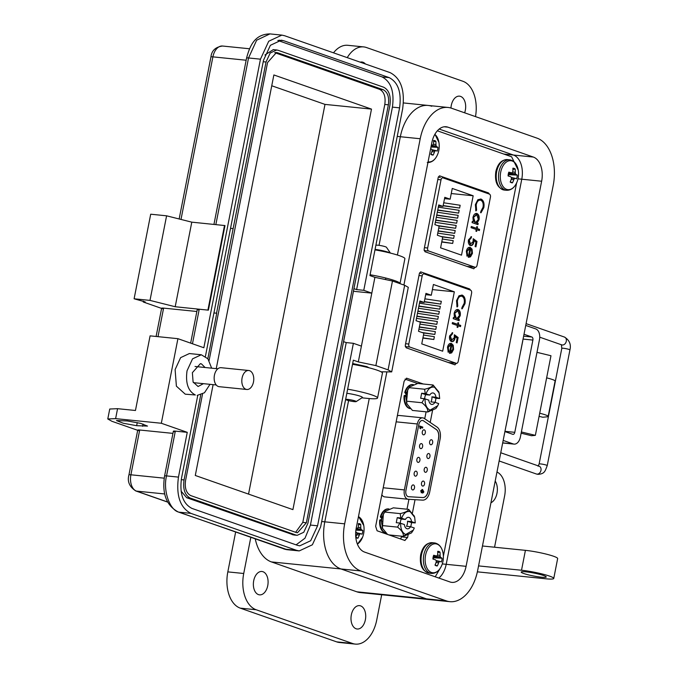 <?xml version="1.0" encoding="UTF-8"?>
<svg xmlns="http://www.w3.org/2000/svg" width="678" height="678" viewBox="0 0 678 678"><rect width="100%" height="100%" fill="white"/><g stroke="black" fill="none" stroke-linecap="round" stroke-linejoin="round"><path stroke-width="1.02" d="M413.114 384.562A12.119 7.543 95.8 0 0 412.834 384.528A12.119 7.543 95.8 0 0 404.749 392.494L405.3 392.554A12.119 7.543 -84.2 0 1 413.394 384.579L412.834 384.528M388.714 508.949A12.119 7.543 95.8 0 0 388.435 508.907A12.119 7.543 95.8 0 0 380.341 516.882L380.9 516.933A12.119 7.543 -84.2 0 1 388.986 508.966L388.435 508.907M404.749 392.494L406.173 394.325M406.054 394.994L404.122 395.655A12.119 7.543 95.8 0 0 410.326 408.639M380.341 516.882L381.773 518.704M381.655 519.382L379.722 520.043A12.119 7.543 95.8 0 0 385.918 533.027M406.41 396.859L404.122 395.655M382.011 521.246L379.722 520.043M407.325 392.215L405.3 392.554L406.283 393.808M382.917 516.602L380.9 516.933L381.884 518.195M396.147 421.826L417.309 423.97A7.78 4.839 -84.2 0 1 422.741 417.851A7.78 4.839 -84.2 0 1 424.225 418.411L436.979 427.03A10.373 6.458 -84.2 0 1 440.149 438.776L429.716 491.965A10.373 6.458 -84.2 0 1 422.64 500.135L408.359 499.288A7.78 4.839 -84.2 0 1 408.232 499.279A7.78 4.839 -84.2 0 1 407.529 499.127A7.78 4.839 -84.2 0 1 404.368 489.914L383.214 487.77M408.105 499.262L384.884 496.915A7.78 4.839 -84.2 0 1 384.757 496.906A7.78 4.839 -84.2 0 1 384.053 496.745A7.78 4.839 -84.2 0 1 381.841 494.762M408.02 496.593A5.187 3.229 -84.2 0 1 405.919 490.457L418.851 424.513A5.187 3.229 -84.2 0 1 422.479 420.436A5.187 3.229 -84.2 0 1 423.47 420.801L436.225 429.42A7.78 4.839 -84.2 0 1 438.607 438.234L428.165 491.423A7.78 4.839 -84.2 0 1 422.86 497.55L408.58 496.711A5.187 3.229 -84.2 0 1 408.495 496.703A5.187 3.229 -84.2 0 1 408.02 496.593M413.47 484.965A2.526 1.576 -84.2 0 1 414.529 487.779A2.526 1.576 -84.2 0 1 412.733 489.948A2.526 1.576 -84.2 0 1 412.504 489.897A2.526 1.576 -84.2 0 1 411.444 487.084A2.526 1.576 -84.2 0 1 413.241 484.914A2.526 1.576 -84.2 0 1 413.47 484.965M423.504 481.117A2.526 1.576 -84.2 0 1 424.564 483.923A2.526 1.576 -84.2 0 1 422.767 486.092A2.526 1.576 -84.2 0 1 422.538 486.041A2.526 1.576 -84.2 0 1 421.479 483.236A2.526 1.576 -84.2 0 1 423.275 481.066A2.526 1.576 -84.2 0 1 423.504 481.117M416.173 471.193A2.526 1.576 -84.2 0 1 417.233 473.998A2.526 1.576 -84.2 0 1 415.436 476.168A2.526 1.576 -84.2 0 1 415.207 476.117A2.526 1.576 -84.2 0 1 414.148 473.312A2.526 1.576 -84.2 0 1 415.945 471.142A2.526 1.576 -84.2 0 1 416.173 471.193M418.877 457.413A2.526 1.576 -84.2 0 1 419.936 460.226A2.526 1.576 -84.2 0 1 418.14 462.396A2.526 1.576 -84.2 0 1 417.911 462.345A2.526 1.576 -84.2 0 1 416.851 459.54A2.526 1.576 -84.2 0 1 418.648 457.362A2.526 1.576 -84.2 0 1 418.877 457.413M421.58 443.641A2.526 1.576 -84.2 0 1 422.64 446.455A2.526 1.576 -84.2 0 1 420.843 448.624A2.526 1.576 -84.2 0 1 420.614 448.573A2.526 1.576 -84.2 0 1 419.555 445.76A2.526 1.576 -84.2 0 1 421.352 443.59A2.526 1.576 -84.2 0 1 421.58 443.641M424.284 429.869A2.526 1.576 -84.2 0 1 425.343 432.674A2.526 1.576 -84.2 0 1 423.547 434.844A2.526 1.576 -84.2 0 1 423.318 434.793A2.526 1.576 -84.2 0 1 422.258 431.988A2.526 1.576 -84.2 0 1 424.055 429.818A2.526 1.576 -84.2 0 1 424.284 429.869M426.208 467.337A2.526 1.576 -84.2 0 1 427.267 470.151A2.526 1.576 -84.2 0 1 425.47 472.32A2.526 1.576 -84.2 0 1 425.242 472.269A2.526 1.576 -84.2 0 1 424.182 469.464A2.526 1.576 -84.2 0 1 425.979 467.286A2.526 1.576 -84.2 0 1 426.208 467.337M428.911 453.565A2.526 1.576 -84.2 0 1 429.971 456.379A2.526 1.576 -84.2 0 1 428.174 458.548A2.526 1.576 -84.2 0 1 427.945 458.498A2.526 1.576 -84.2 0 1 426.886 455.684A2.526 1.576 -84.2 0 1 428.682 453.514A2.526 1.576 -84.2 0 1 428.911 453.565M431.615 439.793A2.526 1.576 -84.2 0 1 432.674 442.598A2.526 1.576 -84.2 0 1 430.869 444.768A2.526 1.576 -84.2 0 1 430.64 444.717A2.526 1.576 -84.2 0 1 429.589 441.912A2.526 1.576 -84.2 0 1 431.386 439.742A2.526 1.576 -84.2 0 1 431.615 439.793M397.308 415.911A7.78 4.839 -84.2 0 1 399.266 415.478L422.741 417.851M417.309 423.97L404.368 489.914M422.86 497.55L408.478 496.694M422.758 497.542A7.78 4.839 95.8 0 0 428.064 491.414L428.165 491.423M438.607 438.234L428.064 491.414M438.505 438.225A7.78 4.839 95.8 0 0 436.124 429.411L436.225 429.42M423.47 420.801L436.124 429.411M423.369 420.792A5.187 3.229 95.8 0 0 422.428 420.428M421.411 492.736L420.699 490.77L422.614 489.584L423.86 491.957L422.767 493.075L423.369 491.635L422.614 490.55L422.691 491.584L421.597 492.779M422.08 489.457L423.657 491.94L422.572 493.05M422.894 492.067L423.369 491.635M420.631 428.733L420.029 428.521L419.665 426.013L422.792 427.106L422.606 428.089L420.368 427.31L420.631 428.733M421.987 489.457L422.411 489.567M422.691 491.584L421.208 492.711M422.614 490.55L422.487 491.558M420.368 427.31L420.428 428.708M422.792 427.106L422.411 428.021M419.657 426.055L422.597 427.089M422.208 491.219L421.369 491.72L422.004 491.203L421.369 491.72L421.03 490.914L421.886 490.38L422.208 491.219L421.572 491.745L421.233 490.94L421.886 490.38M425.038 398.825C424.962 404.732 426.657 408.487 430.123 410.105L437.785 405.69L438.691 403.605L434.945 402.291A5.771 3.593 -84.2 0 1 431.776 404.427A5.771 3.593 -84.2 0 1 428.784 400.139L424.267 398.664L421.953 402.732C426.157 406.037 428.106 409.122 427.793 411.995L435.895 408.512L437.785 405.69M438.725 391.884L433.089 384.994C432.53 386.638 429.699 388.045 424.598 389.24L425.259 393.604L429.776 395.079A5.771 3.593 -84.2 0 1 432.945 392.943A5.771 3.593 -84.2 0 1 435.937 397.24L431.903 396.825A5.771 3.593 95.8 0 1 431.767 399.486A5.771 3.593 95.8 0 1 430.911 401.885L434.945 402.291M435.937 397.24L439.683 398.545L439.073 392.918L434.598 387.274C430.988 386.409 428.132 388.579 426.03 393.774M439.683 398.545L435.988 398.257L431.903 396.825M429.776 395.079L425.742 394.672A5.771 3.593 95.8 0 0 424.877 397.071A5.771 3.593 95.8 0 0 424.699 398.757M425.742 394.672L421.648 393.24L420.657 398.3L424.267 398.664M425.259 393.604L421.648 393.24M435.183 402.376L435.988 398.257M424.598 389.24L409.258 387.68L409.648 386.918L407.758 389.748L406.469 402.512L406.986 404.02L412.453 410.436L427.793 411.995A16.992 13.153 109.3 0 0 430.123 410.105M406.986 404.02L406.605 401.181L421.953 402.732M409.648 386.918L417.75 383.443L433.089 384.994A16.992 13.153 109.3 0 1 434.598 387.274M406.469 402.512L406.817 403.537M406.605 401.181C405.224 396.461 406.105 391.969 409.258 387.68M400.639 523.213C400.554 529.111 402.249 532.874 405.715 534.493L413.377 530.077L414.283 527.993L410.546 526.679A5.771 3.593 -84.2 0 1 407.376 528.815A5.771 3.593 -84.2 0 1 404.385 524.526L399.859 523.052L397.545 527.12C401.757 530.425 403.698 533.51 403.393 536.374L411.495 532.9L413.377 530.077M414.326 516.272L408.69 509.381C408.131 511.017 405.3 512.432 400.198 513.619L400.851 517.992L405.376 519.467A5.771 3.593 -84.2 0 1 408.537 517.331A5.771 3.593 -84.2 0 1 411.538 521.628L407.495 521.212A5.771 3.593 95.8 0 1 407.368 523.874A5.771 3.593 95.8 0 1 406.503 526.272L410.546 526.679M411.538 521.628L415.275 522.933L414.673 517.306L410.198 511.661C406.58 510.797 403.724 512.966 401.63 518.162M415.275 522.933L411.58 522.645L407.495 521.212M405.376 519.467L401.334 519.06A5.771 3.593 95.8 0 0 400.469 521.458A5.771 3.593 95.8 0 0 400.3 523.145M401.334 519.06L397.249 517.628L396.257 522.687L399.859 523.052M400.851 517.992L397.249 517.628M410.775 526.764L411.58 522.645M388.892 534.908L403.393 536.374A16.992 13.153 109.3 0 0 405.715 534.493M387.545 534.434L382.587 528.408L382.206 525.569L397.545 527.12M400.198 513.619L384.85 512.068L385.24 511.305L393.342 507.83L408.69 509.381A16.992 13.153 109.3 0 1 410.198 511.661M385.24 511.305L383.358 514.136L382.409 527.925M382.206 525.569C380.816 520.848 381.706 516.348 384.85 512.068M489.363 194.086L488.499 192.925L439.658 175.856M439.446 175.865L438.234 177.356L424.097 249.394L424.979 251.724L473.82 268.793M473.617 268.751L475.244 267.285L469.184 266.674L469.049 267.149M518.263 170.246L511.602 156.779L437.361 130.803M435.234 576.8L441.319 566.333M443.387 556.197L516.611 182.95M423.318 384.002L406.69 378.222L404.113 381.248L375.654 526.314L377.087 530.781L405.037 540.519M404.724 540.451L407.614 537.493L408.105 534.976M412.436 512.949L415.038 499.686M430.191 422.436L432.513 410.597M470.515 290.133L469.651 288.964L420.809 271.903M420.606 271.903L419.394 273.404L405.258 345.441L406.139 347.772L454.98 364.84M454.777 364.789L456.404 363.332L450.345 362.722L450.209 363.196M417.538 383.485L405.029 379.112M400.639 539.018L401.69 536.205M406.986 509.212L408.927 499.322M424.733 418.75L426.098 411.817M440.336 177.577L438.369 176.89M421.487 273.624L419.529 272.937M424.114 250.555L428.682 251.013L475.058 267.242A2.551 1.585 95.8 0 0 475.286 267.293A2.551 1.585 95.8 0 0 477.066 265.284L490.44 197.12A2.551 1.585 95.8 0 0 489.406 194.103L443.031 177.873A2.551 1.585 -84.2 0 0 442.802 177.822A2.551 1.585 -84.2 0 0 441.022 179.831L427.649 247.995L424.436 247.673M470.515 256.835L468.261 257.165L469.956 248.563L467.091 251.309L467.642 255.284L467.091 256.216L466.337 251.207C467.083 248.258 468.413 246.995 470.32 247.428L472.074 249.224L472.439 253.369L470.515 256.835L468.625 257.267M468.879 257.301L468.261 257.165M469.812 247.309L471.574 249.173L471.93 253.318L470.015 256.784M476.473 228.3L476.804 226.605L477.524 226.859L477.193 228.545L479.575 229.384L479.346 230.562L476.965 229.732L476.634 231.418L475.914 231.164L476.244 229.478L471.066 227.664L471.295 226.486L476.473 228.3L471.278 226.605M480.753 200.213C478.532 199.832 477.007 201.408 476.193 204.934L476.617 210.104L475.931 210.968L475.363 204.654L477.837 199.713L481.041 199.052C483.575 200.383 484.516 203.239 483.846 207.604L481.033 212.756L480.753 211.553L483.033 207.239C483.575 203.663 482.821 201.315 480.753 200.213L479.931 200.078M440.598 247.843L442.7 237.097L437.352 235.224L439.141 226.13L434.878 224.638L438.751 204.926L443.005 206.417L444.793 197.315L450.141 199.188L452.251 188.442L473.168 195.764L461.515 255.157L440.598 247.843M428.682 251.013A2.551 1.585 -84.2 0 1 427.649 247.995M476.507 213.401L477.015 213.519C478.812 214.485 479.49 216.519 479.058 219.63L477.1 223.104L478.193 223.486L477.956 224.664L472.058 222.604L472.295 221.426L473.312 221.782L472.956 217.46C473.736 214.46 475.083 213.146 477.015 213.519L476.244 213.392M469.261 240.241L468.761 240.19L470.151 244.241L473.058 241.741L473.219 238.698L476.99 241.461L475.931 246.86L475.1 246.572L475.973 242.097L473.99 240.639L473.846 242.249C473.193 244.809 472.041 245.885 470.396 245.47C468.668 244.648 468.023 242.783 468.447 239.876L471.515 236.664L471.278 237.842L469.261 240.241L470.727 244.317M470.888 245.58L470.396 245.47M472.439 253.369L471.93 253.318M472.074 249.224L471.574 249.173M467.642 255.284L466.82 255.767M467.091 251.309L466.591 251.258L467.134 255.233M469.337 248.479L466.591 251.258M476.778 226.723L477.524 226.859M476.965 229.732L476.465 229.681L476.151 231.249M479.575 229.384L479.075 229.334L478.863 230.393M477.193 228.545L479.075 229.334M477.024 226.808L476.693 228.494M475.736 210.527L475.685 204.883L476.193 204.934M476.617 210.104L476.109 210.053M480.253 200.163C478.024 199.781 476.507 201.358 475.685 204.883M483.846 207.604L483.346 207.553L480.533 212.706M480.541 199.001C483.075 200.332 484.007 203.188 483.346 207.553M442.327 239.012L453.218 240.648L452.667 243.436L441.734 242.029M438.759 228.062L455.201 230.545L454.65 233.325L438.166 231.079M443.717 202.781L460.159 205.264L459.616 208.053L443.124 205.807M437.31 212.231L458.175 215.375L457.625 218.163L436.717 215.248M451.251 193.544L473.168 195.764M436.318 217.282L457.184 220.435L456.633 223.215L435.725 220.308M438.302 207.171L459.167 210.324L458.616 213.104L437.717 210.197M435.327 222.342L456.192 225.486L455.641 228.274L438.615 225.944M437.768 233.113L454.209 235.597L453.658 238.385L442.064 236.876M444.539 198.62L450.141 199.188M438.547 205.959L443.005 206.417M477.1 223.104L476.592 223.054L478.549 219.579C478.99 216.468 478.304 214.434 476.507 213.46M479.058 219.63L478.549 219.579M473.312 221.782L472.269 221.536M478.193 223.486L477.685 223.435L477.473 224.503M476.592 223.054L477.685 223.435M471.278 237.842L468.761 240.19M470.998 236.656L470.778 237.792M473.846 242.249L473.337 242.199C472.685 244.758 471.532 245.834 469.888 245.419M473.99 240.639L473.49 240.588L473.337 242.199M476.99 241.461L476.481 241.41L475.447 246.69M473.227 239.029L476.481 241.41M470.151 248.885L468.718 256.191L469.218 256.242L470.651 248.936L470.151 248.885M475.38 222.494L474.727 222.401L473.168 217.697L476.168 214.612M470.651 248.936L471.634 250.504L471.702 253.174L469.218 256.242M441.785 241.792L452.667 243.436M438.217 230.851L454.65 233.325M443.175 205.57L459.616 208.053M436.768 215.011L457.625 218.163M435.776 220.07L456.633 223.215M437.759 209.96L458.616 213.104M437.395 225.52L455.641 228.274M440.844 236.453L453.658 238.385M473.168 217.697L476.77 214.697L478.329 219.392L475.625 222.537L474.727 222.401M475.227 222.452L473.676 217.757M405.274 346.602L409.843 347.06L456.209 363.289A2.551 1.585 95.8 0 0 456.447 363.34A2.551 1.585 95.8 0 0 458.226 361.332L471.6 293.167A2.551 1.585 95.8 0 0 470.557 290.15L424.191 273.92A2.551 1.585 -84.2 0 0 423.962 273.87A2.551 1.585 -84.2 0 0 422.174 275.878L408.8 344.043L405.597 343.712M451.675 352.882L449.421 353.213L451.107 344.602L448.251 347.356L448.794 351.331L448.251 352.263L447.497 347.246C448.243 344.305 449.565 343.043 451.48 343.475L453.235 345.272L453.599 349.416L451.675 352.882L449.777 353.306M450.031 353.348L449.421 353.213M450.972 343.356L452.726 345.221L453.09 349.365L451.167 352.831M457.633 324.338L457.964 322.652L458.684 322.906L458.353 324.593L460.735 325.432L460.506 326.61L458.125 325.779L457.794 327.466L457.065 327.211L457.396 325.525L452.226 323.711L452.455 322.533L457.633 324.338L452.429 322.652M461.913 296.261C459.684 295.879 458.167 297.456 457.345 300.981L457.769 306.151L457.091 307.015L456.514 300.701L458.998 295.761L462.201 295.099C464.735 296.43 465.667 299.286 465.006 303.651L462.193 308.804L461.913 307.6L464.193 303.286C464.735 299.71 463.972 297.362 461.913 296.261L461.091 296.125M421.75 343.89L423.86 333.144L418.512 331.271L420.301 322.177L416.038 320.686L419.902 300.973L424.165 302.456L425.954 293.362L431.301 295.235L433.403 284.489L454.328 291.811L442.675 351.204L421.75 343.89M409.843 347.06A2.551 1.585 -84.2 0 1 408.8 344.043M457.667 309.448L458.167 309.558C459.972 310.532 460.65 312.566 460.218 315.677L458.252 319.152L459.345 319.533L459.116 320.711L453.218 318.652L453.446 317.465L454.472 317.829L454.116 313.507C454.887 310.507 456.243 309.193 458.167 309.558L457.404 309.439M450.421 336.288L449.912 336.237L451.311 340.288L454.218 337.788L454.37 334.746L458.142 337.508L457.082 342.907L456.252 342.619L457.133 338.144L455.15 336.686L455.006 338.297C454.345 340.856 453.201 341.932 451.548 341.517C449.828 340.687 449.175 338.831 449.607 335.924L452.667 332.703L452.438 333.89L450.421 336.288L451.879 340.364M452.048 341.627L451.548 341.517M453.599 349.416L453.09 349.365M453.235 345.272L452.726 345.221M448.794 351.331L447.98 351.814M448.251 347.356L447.743 347.305L448.294 351.28M450.497 344.526L447.743 347.305M457.938 322.77L458.684 322.906M458.125 325.779L457.616 325.728L457.311 327.296M460.735 325.432L460.226 325.381L460.023 326.44M458.353 324.593L460.226 325.381M458.184 322.855L457.845 324.542M456.887 306.575L456.845 300.93L457.345 300.981M457.769 306.151L457.269 306.1M461.404 296.21C459.184 295.828 457.658 297.405 456.845 300.93M465.006 303.651L464.498 303.6L461.684 308.753M461.693 295.049C464.235 296.379 465.167 299.227 464.498 303.6M423.487 335.051L434.369 336.695L433.827 339.483L422.894 338.076M419.919 324.109L436.361 326.584L435.81 329.372L419.326 327.127M424.877 298.829L441.319 301.312L440.768 304.1L424.284 301.854M418.47 308.27L439.336 311.422L438.785 314.211L417.877 311.295M432.403 289.591L454.328 291.811M417.479 313.329L438.344 316.473L437.793 319.262L416.885 316.355M419.462 303.219L440.327 306.371L439.776 309.151L418.868 306.244M416.487 318.38L437.352 321.533L436.801 324.321L419.775 321.991M418.928 329.161L435.361 331.644L434.818 334.432L423.225 332.923M425.699 294.667L431.301 295.235M419.699 302.007L424.165 302.456M458.252 319.152L457.752 319.101L459.709 315.626C460.142 312.516 459.464 310.473 457.667 309.507M460.218 315.677L459.709 315.626M454.472 317.829L453.429 317.584M459.345 319.533L458.845 319.482L458.633 320.541M457.752 319.101L458.845 319.482M452.438 333.89L449.912 336.237M452.158 332.703L451.938 333.839M455.006 338.297L454.497 338.246C453.845 340.805 452.692 341.882 451.048 341.458M455.15 336.686L454.641 336.635L454.497 338.246M458.142 337.508L457.642 337.458L456.599 342.737M454.387 335.076L457.642 337.458M451.302 344.933L449.87 352.238L450.378 352.289L451.811 344.983L451.302 344.933M456.531 318.541L455.879 318.448L454.328 313.745L457.328 310.66M451.811 344.983L452.794 346.551L452.862 349.221L450.378 352.289M422.936 337.839L433.827 339.483M419.368 326.889L435.81 329.372M424.335 301.617L440.768 304.1M417.928 311.058L438.785 314.211M416.936 316.118L437.793 319.262M418.919 306.007L439.776 309.151M418.555 321.567L436.801 324.321M422.004 332.491L434.818 334.432M454.328 313.745L457.93 310.736L459.489 315.44L456.777 318.584L455.879 318.448M456.387 318.499L454.828 313.795M369.247 398.562L344.661 523.84A39.816 24.789 95.8 0 0 360.849 570.978L446.268 600.869A39.816 24.789 95.8 0 0 449.87 601.666A39.816 24.789 95.8 0 0 477.676 570.384L553.231 185.28A39.816 24.789 95.8 0 0 537.052 138.151L451.624 108.26A39.816 24.789 95.8 0 0 448.031 107.455A39.816 24.789 95.8 0 0 420.216 138.744L397.401 255.021M403.91 285.014L431.81 142.804A20.416 12.713 -84.2 0 1 446.073 126.752A20.416 12.713 -84.2 0 1 447.921 127.167L533.34 157.059A20.416 12.713 -84.2 0 1 541.637 181.229L466.083 566.325A20.416 12.713 -84.2 0 1 451.819 582.368A20.416 12.713 -84.2 0 1 449.98 581.961L364.552 552.07A20.416 12.713 -84.2 0 1 356.255 527.899L386.774 372.358M344.661 523.84L324.796 521.831L348.577 400.596L324.796 521.831A39.816 24.789 95.8 0 0 340.975 568.961L426.394 598.852A39.816 24.789 95.8 0 0 429.996 599.657L449.87 601.666M420.216 138.744L400.342 136.727L379.036 245.334L400.342 136.727A39.816 24.789 -84.2 0 1 428.157 105.446A39.816 24.789 95.8 0 0 400.342 136.727L397.232 136.414M533.34 157.059L513.466 155.042L439.191 129.057L513.466 155.042A20.416 12.713 -84.2 0 1 521.763 179.212L446.209 564.316A20.416 12.713 -84.2 0 1 438.827 578.054A20.416 12.713 -84.2 0 0 446.209 564.316L466.083 566.325M521.374 431.954L535.357 435.352L531.518 435.725L521.128 433.2M539.086 416.343L542.773 417.241L547.112 416.826A13.967 1.619 11.1 0 0 548.155 416.436A13.967 1.619 11.1 0 0 539.696 413.241L535.357 435.352M536.993 352.34L550.977 355.738L546.638 377.858A13.967 1.619 11.1 0 1 555.096 381.053L548.155 416.436M504.957 431.335L514.788 432.327L532.883 340.076A2.593 1.61 95.8 0 0 531.832 337L523.628 336.169M503.178 440.42L513.229 443.937A9.077 5.653 95.8 0 0 514.051 444.124A9.077 5.653 95.8 0 0 520.39 436.988L539.476 339.678A9.077 5.653 95.8 0 0 535.79 328.932L525.738 325.415M524.001 334.262L531.832 337M514.788 432.327A2.593 1.61 -84.2 0 1 512.975 434.369A2.593 1.61 -84.2 0 1 512.738 434.31L504.907 431.572M346.831 393.299A10.543 1.22 11.1 0 1 360.264 396.215A10.543 1.22 11.1 0 1 362.399 397.418A10.543 1.22 11.1 0 1 362.306 397.545L356.17 401.605A5.271 0.61 11.1 0 1 352.365 401.384A5.271 0.61 11.1 0 1 346.941 400.113A5.271 0.61 11.1 0 1 345.89 399.588A5.271 0.61 11.1 0 1 349.153 399.579A5.271 0.61 11.1 0 1 355.153 400.944A5.271 0.61 11.1 0 1 356.17 401.605M390.231 253.047A10.543 1.22 -168.9 0 0 388.502 252.301A10.543 1.22 -168.9 0 0 375.07 249.385M390.426 253.089L386.452 247.267A5.271 0.61 -168.9 0 0 385.401 246.741A5.271 0.61 -168.9 0 0 379.977 245.47A5.271 0.61 -168.9 0 0 376.171 245.25L375.832 245.47M360.603 605.878A11.738 7.305 -84.2 0 1 365.518 618.929A11.738 7.305 -84.2 0 1 357.17 629.006A11.738 7.305 -84.2 0 1 356.111 628.769A11.738 7.305 -84.2 0 1 351.187 615.726A11.738 7.305 -84.2 0 1 359.535 605.64A11.738 7.305 -84.2 0 1 360.603 605.878M262.979 571.724A11.738 7.305 -84.2 0 1 267.895 584.767A11.738 7.305 -84.2 0 1 259.547 594.852A11.738 7.305 -84.2 0 1 258.488 594.614A11.738 7.305 -84.2 0 1 253.564 581.563A11.738 7.305 -84.2 0 1 261.911 571.486A11.738 7.305 -84.2 0 1 262.979 571.724M360.145 62.147A11.738 7.305 -84.2 0 1 361.874 62.003A11.738 7.305 -84.2 0 1 362.933 62.24A11.738 7.305 -84.2 0 1 365.391 63.986M450.963 108.048A11.738 7.305 -84.2 0 1 459.498 96.157A11.738 7.305 -84.2 0 1 460.557 96.395A11.738 7.305 -84.2 0 1 464.642 112.811M495.203 481.049A12.763 7.941 -84.2 0 1 496.982 493.287A12.763 7.941 -84.2 0 1 490.94 502.779M543.654 575.529A12.763 1.475 11.1 0 1 546.239 576.978A12.763 1.475 11.1 0 1 537.612 576.707A12.763 1.475 11.1 0 1 523.78 573.512A12.763 1.475 11.1 0 1 521.196 572.062A12.763 1.475 11.1 0 1 529.823 572.342A12.763 1.475 11.1 0 1 543.654 575.529M235.63 532.069L227.825 571.885A30.629 19.069 95.8 0 0 240.266 608.141L336.669 641.871A30.629 19.069 95.8 0 0 339.441 642.49L355.34 644.1A30.629 19.069 95.8 0 0 376.731 620.031L381.689 594.759M240.266 608.141L256.165 609.751A30.629 19.069 -84.2 0 1 243.724 573.495L250.809 537.383M347.246 57.638A30.629 19.069 -84.2 0 1 363.705 46.909L347.806 45.299A30.629 19.069 95.8 0 0 333.508 52.833M363.705 46.909A30.629 19.069 -84.2 0 1 366.467 47.528L462.871 81.258A30.629 19.069 95.8 0 1 475.49 116.608M403.418 102.937L428.157 105.446A39.816 24.789 -84.2 0 1 431.759 106.251M446.268 600.869L426.394 598.852A39.816 24.789 95.8 0 0 429.996 599.657L360.442 592.606A39.816 24.789 -84.2 0 1 356.84 591.809L271.42 561.918L340.975 568.961L426.394 598.852L356.84 591.809M494.55 547.222L504.61 495.957A20.416 12.713 95.8 0 0 496.966 472.041M321.677 521.518L324.796 521.831A39.816 24.789 95.8 0 0 340.975 568.961L360.849 570.978M374.968 249.877A25.527 2.949 11.1 0 1 404.885 258.682L400.003 283.565A25.527 2.949 11.1 0 1 399.978 283.641M370.086 274.76A25.527 2.949 11.1 0 1 400.003 283.565M352.518 364.315A25.527 2.949 11.1 0 1 382.434 373.12L377.553 397.994A25.527 2.949 11.1 0 1 367.756 398.418L361.882 397.825M347.636 389.189A25.527 2.949 11.1 0 1 377.553 397.994M255.259 538.934A39.816 24.789 95.8 0 0 271.42 561.918M256.165 609.751L352.568 643.481A30.629 19.069 95.8 0 0 355.34 644.1M478.558 565.901L521.518 570.249A20.416 2.365 -168.9 0 1 542.781 574.13A20.416 2.365 -168.9 0 1 553.756 578.453A20.416 2.365 -168.9 0 1 545.917 578.792L477.371 571.842M522.73 340.729A17.865 2.068 11.1 0 1 522.755 340.898L520.797 350.848A17.865 2.068 -168.9 0 0 520.78 350.687M508.093 415.368A17.865 2.068 11.1 0 1 508.11 415.529L506.161 425.479A17.865 2.068 -168.9 0 0 506.135 425.318M482.456 545.993L525.416 550.35A20.416 2.365 11.1 0 1 546.688 554.231A20.416 2.365 11.1 0 1 557.655 558.553L553.756 578.453M503.864 154.067L513.466 155.042A20.416 12.713 -84.2 0 1 521.763 179.212L446.209 564.316L442.285 563.918M201.298 354.764L189.374 353.552L180.619 357.645L175.11 369.595L176.39 386.155L185.255 394.181L195.332 394.977C188.153 391.206 185.382 383.146 187.035 370.807L192.544 358.848L201.298 354.764L207.9 358.798L211.655 368.171M369.129 367.823L366.815 366.62L352.679 363.51M205.087 367.51L201.434 363.883L200.391 363.645L192.374 372.671L193.094 381.985L198.078 386.502L203.451 383.663M161.61 308.405L143.253 301.99L143.431 301.083M137.693 430.31L111.921 421.292L107.785 418.97L115.616 418.631L161.322 423.258L187.255 432.335L175.331 431.123C173.102 430.945 172.788 431.166 174.407 431.793M143.253 301.99L145.211 301.905L134.108 298.786L150.702 214.206L166.593 215.816L191.789 222.155L224.986 225.571L208.392 310.151L199.247 309.227C197.018 309.049 196.705 309.27 198.323 309.888M134.108 298.786L149.999 300.396L175.195 306.736L208.392 310.151M196.857 311.49L163.601 308.117C161.372 307.939 161.067 308.159 162.678 308.787M107.785 418.97L109.734 409.02L117.565 408.681L135.456 410.487L150.092 335.856L177.916 338.678L161.322 423.258M136.651 425.691L147.507 426.081L140.651 423.377L127.354 420.953L116.497 420.563L123.354 423.267L136.651 425.691L137.261 422.589M172.941 433.386L139.693 430.013C137.464 429.835 137.151 430.055 138.77 430.683M207.917 310.058L224.511 225.469M191.789 222.155L175.195 306.736M166.593 215.816L149.999 300.396M177.916 338.678L203.849 347.746L260.462 59.172L268.725 41.239L281.853 35.112L284.624 35.731L390.181 72.656C400.952 78.317 405.097 90.403 402.63 108.921L369.925 275.59L374.909 277.336L371.807 293.133L363.772 290.32L399.579 107.853C401.639 92.42 398.181 82.352 389.206 77.631L283.65 40.705L281.336 40.188L270.395 45.299L263.513 60.24L205.417 356.365M197.756 395.427L181.518 478.176C179.458 493.601 182.916 503.678 191.891 508.39L297.447 545.324L299.752 545.841L310.694 540.73L317.584 525.789L353.382 343.314L361.408 346.119L358.315 361.916L353.331 360.179L320.635 526.857L312.372 544.79L299.244 550.917L296.472 550.299L190.916 513.373C180.145 507.712 175.992 495.626 178.467 477.109L187.255 432.335M374.909 277.336L392.469 281.014L404.673 285.285L408.292 287.336M358.315 361.916L375.875 365.595L388.079 369.866L391.698 371.891L381.07 371.807M210.019 384.333L204.459 392.757L197.179 395.384M277.836 40.451L382.053 76.911C391.028 81.631 394.477 91.7 392.418 107.124L356.62 289.599L353.975 288.675L343.577 341.661L346.229 342.585L353.382 343.314M346.229 342.585L310.422 525.06L304.99 538.205L296.1 544.858M356.62 289.599L363.772 290.32M361.408 346.119L371.807 293.133L353.467 291.277M264.945 54.96L273.31 49.638M293.803 534.976L186.687 497.72L181.094 491.143M213.934 312.939L216.536 313.202L233.13 228.622L230.528 228.359M216.536 313.202L213.926 312.99M233.13 228.622L266.039 62.012L270.166 53.045L276.734 49.986L278.116 50.291L383.672 87.225C389.062 90.055 391.13 96.098 389.901 105.353L307.905 523.289L303.769 532.255L297.21 535.323L295.82 535.01L190.264 498.084C184.882 495.254 182.806 489.211 184.043 479.948L200.713 394.96M207.832 358.713L216.74 313.278M209.087 360.594L267.564 62.545L276.48 52.52L277.633 52.782L383.189 89.708C387.638 92.098 389.367 97.132 388.375 104.819L306.38 522.755L297.464 532.781L296.311 532.527L190.755 495.593C186.297 493.203 184.569 488.168 185.569 480.482L202.51 394.147M274.726 52.647L379.612 89.352C384.095 91.708 385.824 96.742 384.799 104.454L302.803 522.391L295.642 532.289M216.248 368.637L273.87 74.953L371.493 109.107L292.913 509.627L195.289 475.473L213.112 384.646M271.751 85.767L324.991 104.395L371.493 109.107M324.991 104.395L248.538 494.101M246.826 389.486L219.164 386.68A9.543 5.941 -84.2 0 1 214.426 375.197A9.543 5.941 -84.2 0 1 221.087 367.696L248.75 370.502A9.543 5.941 -84.2 0 1 253.487 381.985A9.543 5.941 -84.2 0 1 246.826 389.486A9.543 5.941 -84.2 0 1 242.088 378.002A9.543 5.941 -84.2 0 1 248.75 370.502M508.398 176.017A4.865 3.026 95.8 0 0 508.449 175.814A4.865 3.026 95.8 0 0 508.585 174.678L517.272 175.11A22.204 3.763 -172.9 0 0 515.983 174.424A22.162 10.102 -157.8 0 0 515.424 173.644A22.162 17.967 -108.5 0 0 515.246 172.28A22.204 18.323 -69.1 0 0 515.187 169.034A7.322 4.56 95.8 0 0 514.077 168.381A7.322 4.56 95.8 0 0 512.873 168.229A22.204 15.916 108 0 1 512.848 171.441A22.162 13.611 136.3 0 1 512.382 172.576A22.162 2.975 173.1 0 1 511.415 172.831A22.204 3.763 -172.9 0 0 508.822 172.153A7.322 4.56 95.8 0 0 508.297 173.983A7.322 4.56 95.8 0 0 508.085 175.924A22.204 1.356 15 0 1 510.644 176.738A22.162 7.695 30.2 0 1 511.407 177.543A22.162 15.56 76 0 1 511.39 178.89A22.204 15.916 108 0 1 510.17 182.001A7.322 4.56 95.8 0 0 510.992 182.535A7.322 4.56 95.8 0 0 512.483 182.806A22.204 18.323 -69.1 0 0 513.78 179.721A22.162 16.009 -36.3 0 0 514.449 178.602A22.162 5.382 0.9 0 0 515.212 178.331A22.204 1.356 15 0 1 516.526 178.882A7.322 4.56 95.8 0 0 517.051 177.051A7.322 4.56 95.8 0 0 517.272 175.11M518.263 170.229L518.263 170.229A14.552 9.06 95.8 0 0 509.687 160.711A14.552 9.06 95.8 0 0 500.711 172.144A14.552 9.06 95.8 0 0 505.517 188.848A14.552 9.06 95.8 0 0 517.085 181.814L517.085 181.814A22.204 22.204 0 0 0 518.263 170.229C517.094 164.101 514.221 160.635 509.661 159.822A15.314 9.534 95.8 0 0 498.966 171.856A15.314 9.534 95.8 0 0 505.186 189.984A15.314 9.534 95.8 0 0 506.576 190.289L504.279 190.06A15.314 9.534 95.8 0 1 502.898 189.747A15.314 9.534 95.8 0 1 496.669 171.619A15.314 9.534 95.8 0 1 507.364 159.584L509.661 159.822A15.314 9.534 95.8 0 1 511.043 160.127M508.576 172.865L511.415 172.831M512.907 169.424L515.187 169.034M512.619 172.026L515.246 172.28M508.432 173.407L515.424 173.644M508.22 174.449L515.983 174.424M511.373 177.5L515.212 178.331M511.407 178.009L514.449 178.602M511.22 179.373L513.78 179.721M510.246 181.823L512.483 182.806M433.234 559.13A4.865 3.026 95.8 0 0 433.284 558.918A4.865 3.026 95.8 0 0 433.42 557.791L442.107 558.214A22.204 3.763 -172.9 0 0 440.819 557.536A22.162 10.102 -157.8 0 0 440.259 556.748A22.162 17.967 -108.5 0 0 440.081 555.384A22.204 18.323 -69.1 0 0 440.022 552.146A7.322 4.56 95.8 0 0 438.912 551.485A7.322 4.56 95.8 0 0 437.708 551.333A22.204 15.916 108 0 1 437.683 554.545A22.162 13.611 136.3 0 1 437.217 555.689A22.162 2.975 173.1 0 1 436.251 555.935A22.204 3.763 -172.9 0 0 433.666 555.265A7.322 4.56 95.8 0 0 433.14 557.096A7.322 4.56 95.8 0 0 432.92 559.036A22.204 1.356 15 0 1 435.488 559.842A22.162 7.695 30.2 0 1 436.242 560.647A22.162 15.56 76 0 1 436.225 561.994A22.204 15.916 108 0 1 435.005 565.105A7.322 4.56 95.8 0 0 435.827 565.647A7.322 4.56 95.8 0 0 437.318 565.918A22.204 18.323 -69.1 0 0 438.624 562.833A22.162 16.009 -36.3 0 0 439.285 561.715A22.162 5.382 0.9 0 0 440.056 561.443A22.204 1.356 15 0 1 441.37 561.986A7.322 4.56 95.8 0 0 441.895 560.155A7.322 4.56 95.8 0 0 442.107 558.214M443.098 553.341L443.098 553.341A14.552 9.06 95.8 0 0 434.522 543.824A14.552 9.06 95.8 0 0 425.555 555.248A14.552 9.06 95.8 0 0 430.352 571.961A14.552 9.06 95.8 0 0 441.929 564.918L441.929 564.918A22.204 22.204 0 0 0 443.098 553.341C441.929 547.214 439.064 543.739 434.496 542.925A15.314 9.534 95.8 0 0 423.801 554.96A15.314 9.534 95.8 0 0 430.022 573.088A15.314 9.534 95.8 0 0 431.411 573.402L429.115 573.164A15.314 9.534 95.8 0 1 427.733 572.859A15.314 9.534 95.8 0 1 421.504 554.731A15.314 9.534 95.8 0 1 432.2 542.697L434.496 542.925A15.314 9.534 95.8 0 1 435.878 543.239M433.42 555.977L436.251 555.935M437.742 552.536L440.022 552.146M437.454 555.129L440.081 555.384M433.267 556.519L440.259 556.748M433.056 557.562L440.819 557.536M436.208 560.604L440.056 561.443M436.242 561.113L439.285 561.715M436.056 562.477L438.624 562.833M435.09 564.935L437.318 565.918M430.988 147.016L437.954 147.355A22.204 3.763 -172.9 0 0 436.666 146.677A22.162 10.102 -157.8 0 0 436.107 145.889A22.162 17.967 -108.5 0 0 435.929 144.524A22.204 18.323 -69.1 0 0 435.861 141.278A7.322 4.56 95.8 0 0 434.759 140.626A7.322 4.56 95.8 0 0 433.556 140.473A22.204 15.916 108 0 1 433.53 143.685A22.162 13.611 136.3 0 1 433.064 144.821A22.162 2.975 173.1 0 1 432.098 145.075A22.204 3.763 -172.9 0 0 431.403 144.88M430.64 148.762A22.204 1.356 15 0 1 431.327 148.982A22.162 7.695 30.2 0 1 432.089 149.787A22.162 15.56 76 0 1 432.064 151.135A22.204 15.916 108 0 1 430.852 154.245A7.322 4.56 95.8 0 0 431.674 154.787A7.322 4.56 95.8 0 0 433.166 155.05A22.204 18.323 -69.1 0 0 434.462 151.974A22.162 16.009 -36.3 0 0 435.132 150.855A22.162 5.382 0.9 0 0 435.895 150.584A22.204 1.356 15 0 1 437.208 151.126A7.322 4.56 95.8 0 0 437.734 149.296A7.322 4.56 95.8 0 0 437.954 147.355M434.929 134.21L438.946 142.482A14.552 9.06 95.8 0 0 434.844 134.354M428.081 161.83A14.552 9.06 95.8 0 0 437.768 154.059L437.768 154.059A22.204 22.204 0 0 0 438.946 142.482M431.361 145.084L432.098 145.075M433.589 141.668L435.861 141.278M433.301 144.27L435.929 144.524M431.233 145.728L436.107 145.889M431.047 146.694L436.666 146.677M432.056 149.745L435.895 150.584M432.089 150.253L435.132 150.855M431.903 151.618L434.462 151.974M430.928 154.067L433.166 155.05M355.899 530.128L362.789 530.467A22.204 3.763 -172.9 0 0 361.501 529.781A22.162 10.102 -157.8 0 0 360.942 529.001A22.162 17.967 -108.5 0 0 360.764 527.628A22.204 18.323 -69.1 0 0 360.704 524.391A7.322 4.56 95.8 0 0 359.594 523.73A7.322 4.56 95.8 0 0 358.391 523.586A22.204 15.916 108 0 1 358.365 526.798A22.162 13.611 136.3 0 1 357.899 527.933A22.162 2.975 173.1 0 1 356.933 528.187A22.204 3.763 -172.9 0 0 356.238 527.993M355.823 537.468A7.322 4.56 95.8 0 0 356.509 537.891A7.322 4.56 95.8 0 0 358.001 538.163A22.204 18.323 -69.1 0 0 359.298 535.078A22.162 16.009 -36.3 0 0 359.967 533.959A22.162 5.382 0.9 0 0 360.73 533.688A22.204 1.356 15 0 1 362.052 534.23A7.322 4.56 95.8 0 0 362.569 532.408A7.322 4.56 95.8 0 0 362.789 530.467M358.518 516.356L363.781 525.586A14.552 9.06 95.8 0 0 358.459 516.678M357.382 544.07A14.552 9.06 95.8 0 0 362.603 537.171L362.603 537.171A22.204 22.204 0 0 0 363.781 525.586M355.721 531.95A22.204 1.356 15 0 1 356.17 532.094A22.162 7.695 30.2 0 1 356.925 532.9A22.162 15.56 76 0 1 356.908 534.239A22.204 15.916 108 0 1 355.789 537.137M356.204 528.196L356.933 528.187M358.425 524.78L360.704 524.391M358.137 527.382L360.764 527.628M356.086 528.84L360.942 529.001M355.942 529.798L361.501 529.781M356.891 532.857L360.73 533.688M356.925 533.366L359.967 533.959M356.738 534.73L359.298 535.078M355.797 537.188L358.001 538.163M410.266 408.58A12.119 7.543 -84.2 0 1 404.681 395.706L406.02 395.249M385.858 532.967A12.119 7.543 -84.2 0 1 380.273 520.094L381.612 519.636M406.995 378.299L406.368 378.231M407.614 537.493L401.562 536.883M488.499 192.925L485.024 192.569M469.651 288.964L466.184 288.616M475.058 267.242L466.973 266.42M437.81 179.509L441.022 179.831M456.209 363.289L448.133 362.467M418.97 275.548L422.174 275.878M541.637 181.229L518 178.831M447.921 127.167L444.183 126.786M532.883 340.076L523.06 339.076M539.696 413.241L546.638 377.858M513.229 443.937L502.695 442.87M539.747 337.186L561.698 344.865A4.136 3.204 -70.7 0 0 562.274 344.992A4.136 3.204 -70.7 0 0 566.206 341.653A4.136 3.204 -70.7 0 0 564.435 337.051L526.086 323.635M538.086 466.227L539.112 464.006L561.808 348.331A4.136 0.483 11.1 0 1 563.401 348.263A4.136 0.483 11.1 0 1 567.715 349.051A4.136 0.483 11.1 0 1 569.935 349.924C571.249 344.382 569.41 340.093 564.435 337.051M539.112 464.006A4.136 0.483 11.1 0 1 540.705 463.938A4.136 0.483 11.1 0 1 545.019 464.727A4.136 0.483 11.1 0 1 547.239 465.6L569.935 349.924M500.754 452.76L539.103 466.176A4.136 3.204 109.3 0 1 540.959 470.413A4.136 3.204 109.3 0 1 536.942 474.125A4.136 3.204 109.3 0 1 536.366 473.998L537.942 474.346C544.892 473.914 545.095 470.93 547.239 465.6M227.825 571.885L243.724 573.495M336.669 641.871L352.568 643.481M521.518 570.249L525.416 550.35M158.008 336.661L163.601 308.117M115.616 418.631L117.565 408.681M137.727 430.098L128.947 474.88A5.102 0.593 11.1 0 1 130.905 474.795L139.693 430.013M128.947 474.88C127.108 481.414 129.396 486.77 135.795 490.957A5.102 3.949 -70.7 0 0 136.507 491.109A13.78 8.577 -84.2 0 1 130.905 474.795L164.212 478.168M167.576 501.983L136.507 491.109L164.712 493.965M210.943 56.944A5.102 0.593 11.1 0 1 212.9 56.859A13.78 8.577 -84.2 0 1 222.528 46.028C215.477 47.036 211.621 50.672 210.943 56.944L179.153 218.977M181.001 219.443L212.9 56.859L246.156 60.232M260.462 59.172L248.538 57.969L215.85 224.596M199.247 309.227L192.467 343.771M143.05 424.038L142.609 426.293M175.331 431.123L166.542 475.905L178.467 477.109M246.58 58.054A5.102 0.593 11.1 0 1 248.538 57.969L256.631 40.222L269.929 33.9C254.886 34.222 249.945 45.443 246.58 58.054L213.943 224.401M173.373 431.208L164.584 475.99A5.102 0.593 11.1 0 1 166.542 475.905C162.83 490.389 169.669 510.331 178.992 512.161L190.916 513.373M164.584 475.99C161.856 493.643 166.424 505.644 178.28 512A5.102 3.949 -70.7 0 0 178.992 512.161L284.548 549.095L296.472 550.299M283.836 548.934A5.102 3.949 -70.7 0 0 284.548 549.095A30.629 19.069 -84.2 0 0 287.319 549.714L178.28 512M375.875 365.595L392.469 281.014M310.422 525.06L317.584 525.789M278.98 40.231L283.65 40.705M382.053 76.911L389.206 77.631M392.418 107.124L399.579 107.853M404.673 285.285L388.079 369.866M181.255 479.668L184.043 479.948M186.687 497.72L190.264 498.084M292.243 534.654L295.82 535.01M263.225 61.732L266.039 62.012M383.189 89.708L379.612 89.352M384.799 104.454L388.375 104.819M277.633 52.782L275.293 52.545M306.38 522.755L302.803 522.391M408.232 499.279L384.757 496.906M438.556 391.409L439.073 392.918M414.148 515.797L414.673 517.306M382.061 526.899L382.587 528.408M475.286 267.293L467.091 266.462M469.083 248.436L469.591 248.487M475.117 222.486L475.625 222.537M475.914 214.562L476.414 214.612M456.447 363.34L448.243 362.51M450.243 344.475L450.743 344.526M456.277 318.533L456.777 318.584M457.065 310.609L457.574 310.66M428.157 105.446L448.031 107.455M514.051 444.124L502.678 442.971M561.808 348.331L561.376 344.687M499.144 460.972L536.366 473.998M385.604 279.141L385.824 278.039M156.101 336.466L161.644 308.202M135.795 490.957L167.636 502.093M249.521 48.765L222.528 46.028M281.853 35.112L269.929 33.9M190.654 343.136L197.29 309.312M299.235 550.917L287.319 549.714M391.698 371.891L408.292 287.311M297.21 535.323L293.625 534.959M276.734 49.977L273.158 49.621M195.027 366.484L217.841 368.798M193.391 382.646L216.206 384.96M504.279 190.06C497.355 188.026 494.533 181.899 495.821 171.653C497.72 163.72 501.567 159.694 507.364 159.584M506.576 190.289C511.204 190.408 514.712 187.577 517.085 181.814M429.115 573.164C422.191 571.139 419.368 565.003 420.665 554.765C422.555 546.832 426.403 542.807 432.2 542.697M431.411 573.402C436.047 573.52 439.547 570.69 441.929 564.918M427.259 162.534C431.886 162.652 435.395 159.83 437.768 154.059M357.433 544.197L362.603 537.171"/></g></svg>
